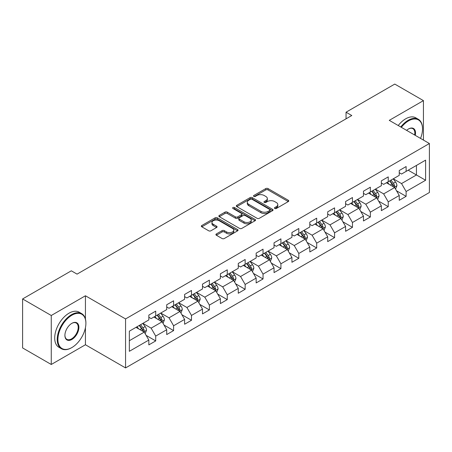 <?xml version="1.0" encoding="UTF-8"?>
<svg xmlns="http://www.w3.org/2000/svg" width="452" height="452" viewBox="0 0 452 452"><rect width="100%" height="100%" fill="white"/><g stroke="black" fill="none" stroke-linecap="round" stroke-linejoin="round"><path stroke-width="0.68" d="M274.76 208.479A1.113 0.644 0 0 0 276.336 208.479L288.297 201.575A1.593 0.921 0 0 0 288.76 200.925A1.593 0.921 0 0 0 288.297 200.276L268.036 188.58A1.593 0.921 0 0 0 265.787 188.58L253.826 195.484A1.113 0.644 0 0 0 253.504 195.936A1.113 0.644 0 0 0 253.826 196.394A1.113 0.644 0 0 0 255.403 196.394L256.951 195.496A5.091 2.938 0 0 1 264.154 195.496L265.844 196.473A5.091 2.938 0 0 1 267.335 198.552A5.091 2.938 0 0 1 265.844 200.631L264.296 201.524A1.113 0.644 0 0 0 263.968 201.982A1.113 0.644 0 0 0 264.296 202.434A1.113 0.644 0 0 0 265.872 202.434L267.42 201.541A5.091 2.938 0 0 1 274.618 201.541L276.308 202.513A5.091 2.938 0 0 1 277.799 204.592A5.091 2.938 0 0 1 276.308 206.671L274.76 207.57A1.113 0.644 0 0 0 274.437 208.022A1.113 0.644 0 0 0 274.76 208.479L274.76 207.57M216.378 233.933A1.593 0.921 0 0 0 215.915 234.582A1.593 0.921 0 0 0 216.378 235.232L222.062 238.515A1.593 0.921 0 0 0 224.316 238.515L237.594 230.842A1.593 0.921 0 0 0 238.063 230.192A1.593 0.921 0 0 0 237.594 229.543L217.339 217.847A1.593 0.921 0 0 0 215.084 217.847L201.807 225.514A1.593 0.921 0 0 0 201.338 226.164A1.593 0.921 0 0 0 201.807 226.814L208.671 230.78A1.593 0.921 0 0 0 210.92 230.78L216.604 227.497A1.593 0.921 0 0 0 217.073 226.847A1.593 0.921 0 0 0 216.604 226.198L213.203 224.232A4.26 2.458 0 0 1 211.954 222.497A4.26 2.458 0 0 1 214.581 220.226A4.26 2.458 0 0 1 219.22 220.757L232.56 228.458A4.26 2.458 0 0 1 233.803 230.192A4.26 2.458 0 0 1 231.175 232.464A4.26 2.458 0 0 1 226.537 231.932L224.316 230.65A1.593 0.921 0 0 0 222.062 230.65L216.378 233.933L216.378 235.232M85.434 295.772L51.262 315.496L22.6 298.947L22.6 347.933L51.262 364.481L85.434 344.757L125.56 367.922L125.56 318.937L85.434 295.772L85.434 319.022M423.439 140.075L423.439 100.626L389.268 120.351L429.4 143.521L125.56 318.937M423.439 100.626L394.771 84.078L346.046 112.209L346.046 118.831M22.6 298.947L71.331 270.816L77.06 274.127L351.78 115.52L346.046 112.209M257.064 218.305A1.593 0.921 0 0 0 259.312 218.305L272.596 210.638A1.593 0.921 0 0 0 273.059 209.988A1.593 0.921 0 0 0 272.596 209.338L252.335 197.643A1.593 0.921 0 0 0 250.086 197.643L236.808 205.31A1.593 0.921 0 0 0 236.339 205.959A1.593 0.921 0 0 0 236.808 206.609L257.064 218.305M233.368 208.717A1.113 0.644 0 0 1 234.498 208.875L234.498 207.553L255.092 219.44A1.593 0.921 0 0 1 255.561 220.09A1.593 0.921 0 0 1 255.092 220.74L241.814 228.407A1.593 0.921 0 0 1 239.566 228.407L219.305 216.711L219.305 215.412A1.593 0.921 0 0 0 218.841 216.062A1.593 0.921 0 0 0 219.305 216.711M219.305 215.412L224.989 212.129A1.593 0.921 0 0 1 227.237 212.129L235.458 216.875A1.593 0.921 0 0 0 237.707 216.875L241.475 214.7A1.593 0.921 0 0 0 241.944 214.05A1.593 0.921 0 0 0 241.475 213.4L232.921 208.462A1.113 0.644 0 0 1 232.599 208.005A1.113 0.644 0 0 1 233.283 207.411A1.113 0.644 0 0 1 234.498 207.553M125.56 367.922L429.4 192.507L429.4 143.521M146.143 335.39L155.714 340.915L155.714 336.085L166.72 329.728L166.72 334.559L173.602 330.593L173.602 325.756L184.608 319.4L184.608 324.237L191.49 320.265L191.49 315.434L202.496 309.078L202.496 313.908L209.372 309.936L209.372 305.106L220.384 298.749L220.384 303.58L227.26 299.608L227.26 294.777L238.266 288.421L238.266 293.258L245.148 289.286L245.148 284.449L256.154 278.099L256.154 282.929L263.036 278.957L263.036 274.127L274.042 267.77L274.042 272.601L280.918 268.629L280.918 263.798L291.93 257.442L291.93 262.273L298.806 258.307L298.806 253.47L309.812 247.114L309.812 251.95L316.694 247.978L316.694 243.148L327.7 236.791L327.7 241.622L334.582 237.65L334.582 232.82L345.588 226.463L345.588 231.294L352.464 227.322L352.464 222.491L363.47 216.135L363.47 220.971L370.352 217L370.352 212.163L381.358 205.813L381.358 210.643L388.24 206.671L388.24 201.841L399.246 195.484L399.246 200.315L406.122 196.343L406.122 191.512L425.614 180.258L425.614 160.132L416.445 165.432L416.445 174.964L425.614 180.258M155.714 340.915L148.838 344.887L148.838 340.057L129.345 351.311L129.345 331.186L148.838 319.931L148.838 315.101L155.714 311.129L155.714 315.959L166.72 309.603L166.72 304.772L173.602 300.8L173.602 305.631L184.608 299.281L184.608 294.444L191.49 290.472L191.49 295.309L202.496 288.952L202.496 284.122L209.372 280.15L209.372 284.98L220.384 278.624L220.384 273.793L227.26 269.821L227.26 274.652L238.266 268.302L238.266 263.465L245.148 259.493L245.148 264.33L256.154 257.973L256.154 253.143L263.036 249.171L263.036 254.001L274.042 247.645L274.042 242.814L280.918 238.842L280.918 243.673L291.93 237.317L291.93 232.486L298.806 228.514L298.806 233.345L309.812 226.994L309.812 222.158L316.694 218.186L316.694 223.022L327.7 216.666L327.7 211.835L334.582 207.863L334.582 212.694L345.588 206.338L345.588 201.507L352.464 197.535L352.464 202.366L363.47 196.015L363.47 191.179L370.352 187.207L370.352 192.043L381.358 185.687L381.358 180.856L388.24 176.885L388.24 181.715L399.246 175.359L399.246 170.528L406.122 166.556L406.122 171.387L425.614 160.132M153.883 317.022L162.138 321.784L151.132 328.141L142.872 323.372M148.838 317.287L151.132 318.609L155.714 315.959M151.132 328.141L155.714 336.085M162.138 321.784L166.72 329.728M171.766 306.693L180.02 311.462L169.014 317.812L160.759 313.05M166.72 306.959L169.014 308.281L173.602 305.631M169.014 317.812L173.602 325.756M180.02 311.462L184.608 319.4M189.654 296.365L197.908 301.134L186.902 307.49L178.647 302.721M184.608 296.631L186.902 297.953L191.49 295.309M186.902 307.49L191.49 315.434M197.908 301.134L202.496 309.078M207.541 286.043L215.796 290.805L204.79 297.162L196.535 292.393M202.496 286.302L204.79 287.63L209.372 284.98M204.79 297.162L209.372 305.106M215.796 290.805L220.384 298.749M225.429 275.714L233.684 280.477L222.672 286.834L214.417 282.071M220.384 275.98L222.672 277.302L227.26 274.652M222.672 286.834L227.26 294.777M233.684 280.477L238.266 288.421M243.312 265.386L251.566 270.155L240.56 276.505L232.305 271.742M238.266 265.652L240.56 266.974L245.148 264.33M240.56 276.505L245.148 284.449M251.566 270.155L256.154 278.099M261.2 255.058L269.454 259.827L258.448 266.183L250.193 261.414M256.154 255.323L258.448 256.651L263.036 254.001M258.448 266.183L263.036 274.127M269.454 259.827L274.042 267.77M279.087 244.735L287.342 249.498L276.336 255.855L268.081 251.086M274.042 245.001L276.336 246.323L280.918 243.673M276.336 255.855L280.918 263.798M287.342 249.498L291.93 257.442M296.97 234.407L305.23 239.176L294.218 245.526L285.963 240.763M291.93 234.673L294.218 235.995L298.806 233.345M294.218 245.526L298.806 253.47M305.23 239.176L309.812 247.114M314.858 224.079L323.112 228.848L312.106 235.204L303.851 230.435M309.812 224.345L312.106 225.667L316.694 223.022M312.106 235.204L316.694 243.148M323.112 228.848L327.7 236.791M332.745 213.756L341 218.519L329.994 224.876L321.739 220.107M327.7 214.016L329.994 215.344L334.582 212.694M329.994 224.876L334.582 232.82M341 218.519L345.588 226.463M350.633 203.428L358.888 208.191L347.882 214.547L339.621 209.784M345.588 203.694L347.882 205.016L352.464 202.366M347.882 214.547L352.464 222.491M358.888 208.191L363.47 216.135M368.516 193.1L376.77 197.869L365.764 204.219L357.509 199.456M363.47 193.366L365.764 194.688L370.352 192.043M365.764 204.219L370.352 212.163M376.77 197.869L381.358 205.813M386.403 182.772L394.658 187.54L383.652 193.897L375.397 189.128M381.358 183.037L383.652 184.365L388.24 181.715M383.652 193.897L388.24 201.841M394.658 187.54L399.246 195.484M408.19 170.195L416.445 174.964L401.54 183.568L393.285 178.8M399.246 172.715L401.54 174.037L406.122 171.387M401.54 183.568L406.122 191.512M51.262 315.496L51.262 364.481M129.345 340.718L144.25 332.113L135.995 327.344M144.25 332.113L148.838 340.057M396.551 190.817L406.122 196.343M378.663 201.146L388.24 206.671M360.781 211.468L370.352 217M342.893 221.796L352.464 227.322M325.005 232.125L334.582 237.65M307.117 242.453L316.694 247.978M289.235 252.775L298.806 258.307M271.347 263.104L280.918 268.629M253.459 273.432L263.036 278.957M235.571 283.754L245.148 289.286M217.689 294.082L227.26 299.608M199.801 304.411L209.372 309.936M181.913 314.739L191.49 320.265M164.031 325.061L173.602 330.593M85.434 344.757L85.434 327.677M275.206 208.632L276.308 207.999A5.091 2.938 0 0 0 277.799 205.92L277.799 204.592M267.335 198.552L267.335 199.874A5.091 2.938 0 0 1 265.844 201.954L264.742 202.592M288.274 201.586L268.036 189.902A1.593 0.921 0 0 0 265.787 189.902L254.273 196.547M272.573 210.649L252.335 198.965A1.593 0.921 0 0 0 250.086 198.965L236.825 206.62L236.808 205.31M269.782 210.44A1.113 0.644 0 0 0 270.11 209.988A1.113 0.644 0 0 0 269.782 209.53L252.001 199.264A1.113 0.644 0 0 0 250.425 199.264L248.792 200.208A5.091 2.938 0 0 0 247.3 202.287A5.091 2.938 0 0 0 248.792 204.366L260.945 211.383A5.091 2.938 0 0 0 268.149 211.383L269.782 210.44L269.782 211.768A1.113 0.644 0 0 0 270.11 211.31L270.11 209.988M247.3 202.287L247.3 203.615A5.091 2.938 0 0 0 248.792 205.694L248.792 204.366M269.782 211.768L268.149 212.711A5.091 2.938 0 0 1 260.945 212.711L248.792 205.694M219.327 216.723L224.989 213.457L224.989 212.129M241.944 214.05L241.944 215.372A1.593 0.921 0 0 1 241.475 216.022L237.707 218.197A1.593 0.921 0 0 1 235.458 218.197L227.237 213.457A1.593 0.921 0 0 0 224.989 213.457M234.498 208.875L255.075 220.751M243.978 221.796A4.26 2.458 0 0 0 248.623 222.327A4.26 2.458 0 0 0 251.25 220.056A4.26 2.458 0 0 0 250.001 218.322L245.3 215.61A1.593 0.921 0 0 0 243.052 215.61L239.283 217.785A1.593 0.921 0 0 0 238.814 218.435A1.593 0.921 0 0 0 239.283 219.084L243.978 221.796L243.978 223.118A4.26 2.458 0 0 0 248.623 223.655A4.26 2.458 0 0 0 251.25 221.384L251.25 220.056M238.814 218.435L238.814 219.757A1.593 0.921 0 0 0 239.283 220.406L239.283 219.084M243.978 223.118L239.283 220.406M233.803 230.192L233.803 231.52A4.26 2.458 0 0 1 231.175 233.791A4.26 2.458 0 0 1 226.537 233.255L224.316 231.972A1.593 0.921 0 0 0 222.062 231.972L216.401 235.243M211.954 222.497L211.954 223.819A4.26 2.458 0 0 0 213.203 225.559L213.203 224.232M216.604 226.198L216.604 227.497L213.203 225.559M237.571 230.859L217.339 219.175A1.593 0.921 0 0 0 215.084 219.175L201.824 226.831L201.807 225.514M395.568 189.111L396.929 185.676A4.3 2.48 -120 0 0 395.556 182.015L393.189 178.856M389.065 184.309L387.46 182.167M393.991 187.156L394.607 185.857A4.3 2.48 -120 0 0 393.381 183.275L391.014 180.111M389.935 180.732L392.562 184.241A2.187 1.266 60 0 1 392.957 184.902L394.607 185.857M389.635 180.907L392.003 184.066A4.3 2.48 60 0 1 393.234 186.653M420.535 138.402A19.781 11.419 120 0 0 422.518 128.956A19.781 11.419 120 0 0 408.535 120.882A19.781 11.419 120 0 0 401.348 127.323M400.754 126.978A20.267 11.701 -60 0 1 408.19 120.283A20.267 11.701 -60 0 1 418.32 119.283A20.267 11.701 -60 0 1 422.518 128.56A20.267 11.701 -60 0 1 422.518 128.758M406.619 130.368A9.893 5.712 -60 0 1 408.535 128.956L408.535 128.956A9.893 5.712 -60 0 1 415.258 135.357M398.229 125.526A20.267 11.701 -60 0 1 405.664 118.831A20.267 11.701 -60 0 1 415.8 117.825L418.32 119.283M414.637 134.995A9.407 5.43 120 0 0 412.891 128.69A9.407 5.43 120 0 0 408.359 129.057M71.557 347.735L71.902 347.537A19.781 11.419 120 0 0 85.891 323.31A19.781 11.419 120 0 0 71.902 315.23A19.781 11.419 120 0 0 57.912 339.458A19.781 11.419 120 0 0 71.902 347.537L71.557 347.735A20.267 11.701 -60 0 1 61.427 348.741A20.267 11.701 -60 0 1 58.319 332.497A20.267 11.701 -60 0 1 71.557 314.637A20.267 11.701 -60 0 1 81.693 313.631A20.267 11.701 -60 0 1 85.891 322.909A20.267 11.701 -60 0 1 85.891 323.112M71.902 339.458A9.893 5.712 -60 0 1 64.907 335.424A9.893 5.712 -60 0 1 71.902 323.31L71.902 323.31A9.893 5.712 -60 0 1 78.897 327.344A9.893 5.712 -60 0 1 71.902 339.458M64.913 335.22A9.407 5.43 120 0 0 66.856 339.328A9.407 5.43 120 0 0 71.557 338.864A9.407 5.43 120 0 0 77.704 330.576A9.407 5.43 120 0 0 76.258 323.039A9.407 5.43 120 0 0 71.727 323.412M61.427 348.741L58.901 347.283A20.267 11.701 -60 0 1 55.794 331.039A20.267 11.701 -60 0 1 69.037 313.179A20.267 11.701 -60 0 1 79.168 312.174L81.693 313.631M377.68 199.434L379.042 195.998A4.3 2.48 -120 0 0 377.669 192.343L375.307 189.185M371.177 194.637L369.572 192.49M376.109 197.484L376.725 196.185A4.3 2.48 -120 0 0 375.493 193.597L373.126 190.439M372.052 191.06L374.674 194.563A2.187 1.266 60 0 1 375.075 195.23L376.725 196.185M371.753 191.236L374.115 194.394A4.3 2.48 60 0 1 375.346 196.976M359.792 209.762L361.154 206.327A4.3 2.48 -120 0 0 359.786 202.665L357.419 199.507M353.294 204.965L351.684 202.818M358.221 207.807L358.837 206.507A4.3 2.48 -120 0 0 357.605 203.925L355.238 200.767M354.165 201.389L356.786 204.892A2.187 1.266 60 0 1 357.187 205.558L358.837 206.507M353.865 201.558L356.232 204.722A4.3 2.48 60 0 1 357.459 207.304M341.904 220.09L343.271 216.655A4.3 2.48 -120 0 0 341.898 212.994L339.531 209.835M335.407 215.293L333.802 213.146M340.333 218.135L340.949 216.836A4.3 2.48 -120 0 0 339.718 214.254L337.356 211.095M336.277 211.717L338.904 215.22A2.187 1.266 60 0 1 339.299 215.881L340.949 216.836M335.977 211.886L338.345 215.045A4.3 2.48 60 0 1 339.576 217.632M324.022 230.413L325.383 226.977A4.3 2.48 -120 0 0 324.011 223.322L321.643 220.164M317.519 225.616L315.914 223.469M322.451 228.463L323.061 227.164A4.3 2.48 -120 0 0 321.835 224.576L319.468 221.418M318.389 222.039L321.016 225.548A2.187 1.266 60 0 1 321.412 226.209L323.061 227.164M318.089 222.214L320.457 225.373A4.3 2.48 60 0 1 321.688 227.955M306.134 240.741L307.496 237.306A4.3 2.48 -120 0 0 306.128 233.644L303.761 230.486M299.636 235.944L298.026 233.797M304.563 238.792L305.179 237.492A4.3 2.48 -120 0 0 303.947 234.904L301.58 231.746M300.507 232.368L303.128 235.871A2.187 1.266 60 0 1 303.529 236.537L305.179 237.492M300.207 232.543L302.569 235.701A4.3 2.48 60 0 1 303.8 238.283M288.246 251.069L289.613 247.634A4.3 2.48 -120 0 0 288.24 243.973L285.873 240.814M281.749 246.272L280.138 244.125M286.675 249.114L287.291 247.815A4.3 2.48 -120 0 0 286.059 245.233L283.692 242.074M282.619 242.696L285.246 246.199A2.187 1.266 60 0 1 285.641 246.865L287.291 247.815M282.319 242.865L284.687 246.024A4.3 2.48 60 0 1 285.913 248.611M270.358 261.397L271.725 257.962A4.3 2.48 -120 0 0 270.352 254.301L267.985 251.142M263.861 256.595L262.256 254.453M268.787 259.442L269.403 258.143A4.3 2.48 -120 0 0 268.177 255.561L265.81 252.397M264.731 253.018L267.358 256.527A2.187 1.266 60 0 1 267.753 257.188L269.403 258.143M264.431 253.193L266.799 256.352A4.3 2.48 60 0 1 268.03 258.94M252.476 271.72L253.838 268.285A4.3 2.48 -120 0 0 252.465 264.629L250.103 261.471M245.973 266.923L244.368 264.776M250.905 269.771L251.521 268.471A4.3 2.48 -120 0 0 250.289 265.883L247.922 262.725M246.843 263.346L249.47 266.849A2.187 1.266 60 0 1 249.871 267.516L251.521 268.471M246.543 263.522L248.911 266.68A4.3 2.48 60 0 1 250.142 269.262M234.588 282.048L235.95 278.613A4.3 2.48 -120 0 0 234.582 274.952L232.215 271.793M228.09 277.251L226.48 275.104M233.017 280.093L233.633 278.794A4.3 2.48 -120 0 0 232.401 276.212L230.034 273.053M228.961 273.675L231.582 277.178A2.187 1.266 60 0 1 231.983 277.844L233.633 278.794M228.661 273.844L231.028 277.008A4.3 2.48 60 0 1 232.255 279.59M216.7 292.376L218.067 288.941A4.3 2.48 -120 0 0 216.694 285.28L214.327 282.121M210.203 287.579L208.592 285.432M215.129 290.421L215.745 289.122A4.3 2.48 -120 0 0 214.514 286.54L212.152 283.381M211.073 284.003L213.7 287.506A2.187 1.266 60 0 1 214.095 288.173L215.745 289.122M210.773 284.172L213.141 287.331A4.3 2.48 60 0 1 214.372 289.918M198.818 302.704L200.179 299.264A4.3 2.48 -120 0 0 198.807 295.608L196.439 292.45M192.315 297.902L190.71 295.755M197.242 300.749L197.857 299.45A4.3 2.48 -120 0 0 196.631 296.862L194.264 293.704M193.185 294.325L195.812 297.834A2.187 1.266 60 0 1 196.208 298.495L197.857 299.45M192.885 294.501L195.253 297.659A4.3 2.48 60 0 1 196.484 300.241M180.93 313.027L182.292 309.592A4.3 2.48 -120 0 0 180.919 305.931L178.557 302.772M174.427 308.23L172.822 306.083M179.359 311.078L179.975 309.778A4.3 2.48 -120 0 0 178.743 307.19L176.376 304.032M175.303 304.654L177.924 308.157A2.187 1.266 60 0 1 178.325 308.823L179.975 309.778M175.003 304.829L177.365 307.987A4.3 2.48 60 0 1 178.596 310.569M163.042 323.355L164.404 319.92A4.3 2.48 -120 0 0 163.036 316.259L160.669 313.1M156.545 318.558L154.934 316.411M161.471 321.4L162.087 320.101A4.3 2.48 -120 0 0 160.855 317.519L158.488 314.36M157.415 314.982L160.036 318.485A2.187 1.266 60 0 1 160.437 319.152L162.087 320.101M157.115 315.151L159.483 318.31A4.3 2.48 60 0 1 160.709 320.897M145.154 333.683L146.521 330.248A4.3 2.48 -120 0 0 145.148 326.587L142.781 323.429M138.657 328.881L137.052 326.739M143.583 331.728L144.199 330.429A4.3 2.48 -120 0 0 142.968 327.847L140.606 324.683M139.527 325.304L142.154 328.813A2.187 1.266 60 0 1 142.549 329.474L144.199 330.429M139.227 325.48L141.595 328.638A4.3 2.48 60 0 1 142.826 331.226M276.308 207.999L276.308 206.671M264.296 202.434L264.296 201.524M265.844 201.954L265.844 200.631M253.826 196.394L253.826 195.484M265.787 189.902L265.787 188.58M268.036 189.902L268.036 188.58M288.297 201.575L288.297 200.276M250.086 198.965L250.086 197.643M252.335 198.965L252.335 197.643M272.596 210.638L272.596 209.338M260.945 212.711L260.945 211.383M268.149 212.711L268.149 211.383M227.237 213.457L227.237 212.129M235.458 218.197L235.458 216.875M237.707 218.197L237.707 216.875M241.475 216.022L241.475 214.7M255.092 220.74L255.092 219.44M222.062 231.972L222.062 230.65M224.316 231.972L224.316 230.65M226.537 233.255L226.537 231.932M215.084 219.175L215.084 217.847M217.339 219.175L217.339 217.847M237.594 230.842L237.594 229.543M394.234 187.297L396.901 185.755M393.381 183.275L395.556 182.015M390.325 185.037L392.003 184.066M376.346 197.62L379.013 196.083M375.493 193.597L377.669 192.343M372.437 195.366L374.115 194.394M358.464 207.948L361.125 206.411M357.605 203.925L359.786 202.665M354.549 205.688L356.232 204.722M340.576 218.276L343.243 216.734M339.718 214.254L341.898 212.994M336.667 216.016L338.345 215.045M322.688 228.599L325.355 227.062M321.835 224.576L324.011 223.322M318.779 226.345L320.457 225.373M304.801 238.927L307.467 237.39M303.947 234.904L306.128 233.644M300.891 236.667L302.569 235.701M286.918 249.255L289.585 247.713M286.059 245.233L288.24 243.973M283.003 246.995L284.687 246.024M269.03 259.584L271.697 258.041M268.177 255.561L270.352 254.301M265.121 257.324L266.799 256.352M251.142 269.906L253.809 268.369M250.289 265.883L252.465 264.629M247.233 267.652L248.911 266.68M233.26 280.234L235.921 278.698M232.401 276.212L234.582 274.952M229.345 277.974L231.028 277.008M215.372 290.563L218.039 289.02M214.514 286.54L216.694 285.28M211.457 288.303L213.141 287.331M197.484 300.885L200.151 299.348M196.631 296.862L198.807 295.608M193.575 298.631L195.253 297.659M179.597 311.213L182.263 309.676M178.743 307.19L180.919 305.931M175.687 308.953L177.365 307.987M161.714 321.541L164.375 320.005M160.855 317.519L163.036 316.259M157.799 319.281L159.483 318.31M143.826 331.87L146.493 330.327M142.968 327.847L145.148 326.587M139.917 329.61L141.595 328.638M422.518 128.956L422.518 128.56M85.891 323.31L85.891 322.909"/></g></svg>
